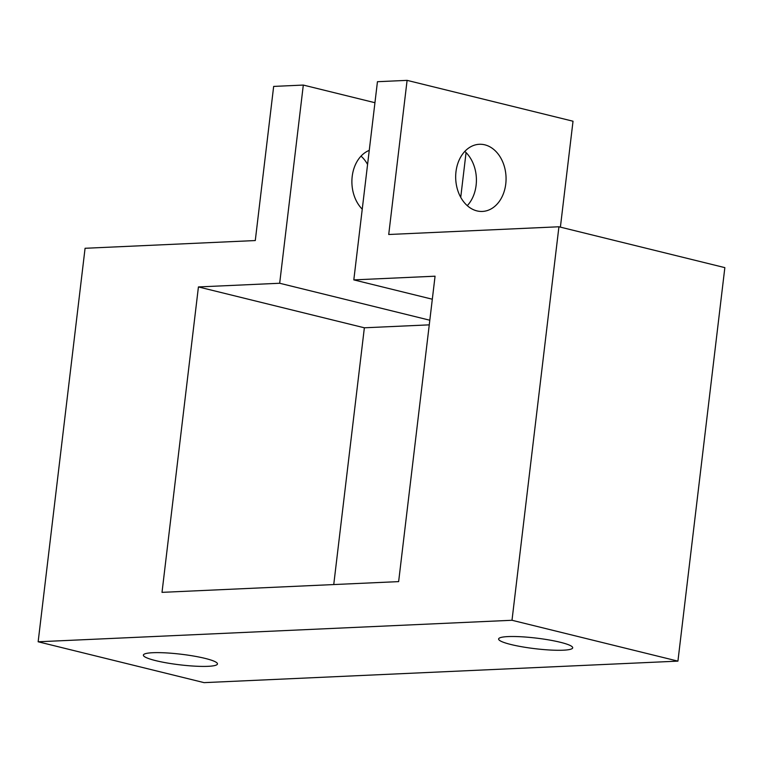 <?xml version="1.0" encoding="UTF-8"?>
<svg xmlns="http://www.w3.org/2000/svg" width="763" height="763" viewBox="0 0 763 763"><rect width="100%" height="100%" fill="white"/><g stroke="black" fill="none" stroke-linecap="round" stroke-linejoin="round"><path stroke-width="1.14" d="M558.926 226.773L388.72 234.499L407.099 80.363L377.447 81.708L353.813 279.887L435.063 276.196L398.639 581.616L162.014 592.355L198.428 286.936L279.678 283.254L303.312 85.065L273.659 86.419L255.281 240.555L85.075 248.28L38.15 641.778L512.002 620.271L558.926 226.773L724.85 267.632L677.925 661.13L512.002 620.271M508.034 636.59A37.311 5.331 6.8 0 1 549.16 639.976A37.311 5.331 6.8 0 1 572.698 647.816A37.311 5.331 6.8 0 1 550.505 650.047A37.311 5.331 6.8 0 1 510.972 644.516A37.311 5.331 6.8 0 1 498.611 638.974A37.311 5.331 6.8 0 1 508.034 636.59M152.791 652.718A37.311 5.331 6.8 0 1 193.926 656.094A37.311 5.331 6.8 0 1 217.465 663.934A37.311 5.331 6.8 0 1 195.261 666.175A37.311 5.331 6.8 0 1 155.738 660.644A37.311 5.331 6.8 0 1 143.377 655.102A37.311 5.331 6.8 0 1 152.791 652.718M677.925 661.13L204.074 682.637L38.15 641.778M367.575 164.455A33.61 25.179 87.4 0 0 361.033 156.119M374.938 102.709L303.312 85.065M369.254 150.368A33.61 25.179 87.4 0 0 352.201 176.444A33.61 25.179 87.4 0 0 362.244 209.186M429.807 320.222L279.678 283.254M460.728 197.321L466.059 152.59M333.746 584.563L364.361 327.794L198.428 286.936M364.361 327.794L429.254 324.857M432.316 299.22L353.813 279.887M467.271 205.657A33.61 25.179 87.4 0 0 464.81 151.408M560.395 227.136L573.023 121.222L407.099 80.363M476.932 210.893A33.61 25.179 87.4 0 0 482.397 211.437A33.61 25.179 87.4 0 0 506.022 176.72A33.61 25.179 87.4 0 0 479.345 144.283A33.61 25.179 87.4 0 0 455.702 175.347A33.61 25.179 87.4 0 0 476.932 210.893"/></g></svg>
